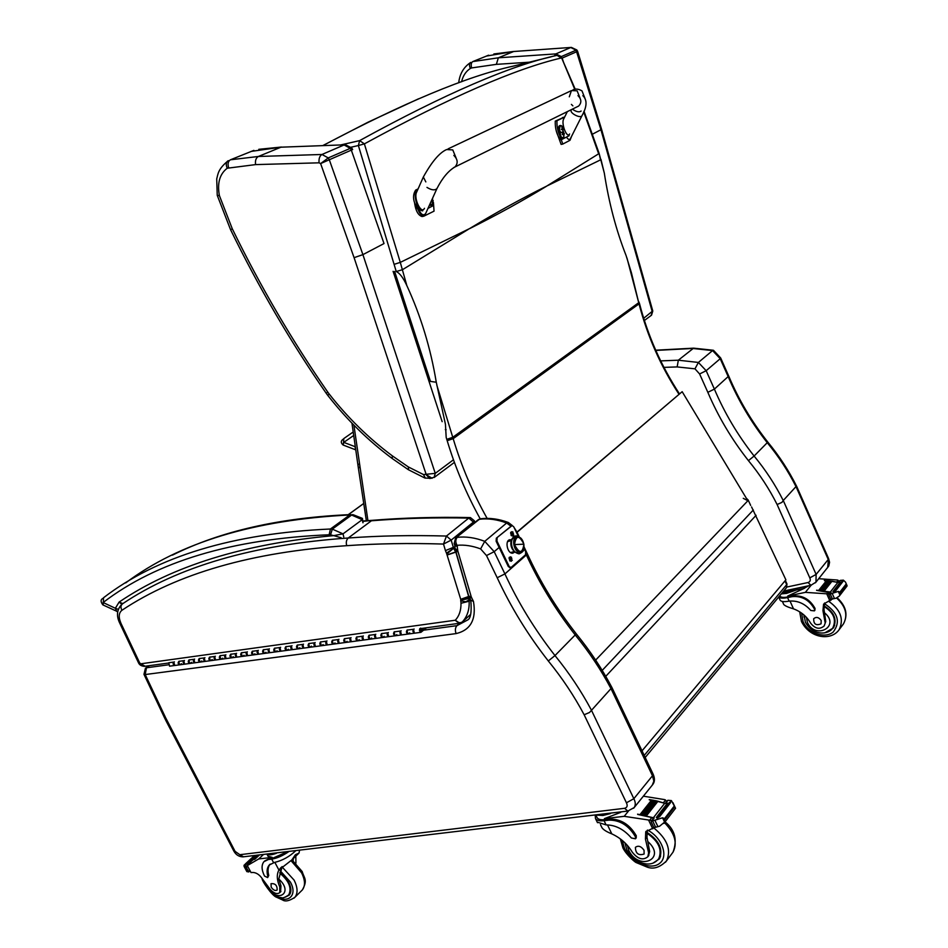 <?xml version="1.0" encoding="UTF-8"?>
<svg xmlns="http://www.w3.org/2000/svg" width="948" height="948" viewBox="0 0 948 948"><rect width="100%" height="100%" fill="white"/><g stroke="black" fill="none" stroke-linecap="round" stroke-linejoin="round"><path stroke-width="1.42" d="M626.972 257.998L638.727 302.685L631.415 272.787L626.13 255.664C616.164 230.305 608.9 202.789 604.314 173.105L600.961 159.394M639.13 302.163L639.035 303.858L638.727 302.685L452.765 437.312L446.781 439.362L446.188 437.395L445.43 424.206L436.27 382.234L428.958 381.214M584.004 111.2L599.077 153.292L604.314 173.105M583.731 111.888L598.662 153.801L546.723 186.081C522.443 198.061 496.681 212.245 469.438 228.658L400.293 262.383L364.376 143.871C449.85 97.3 515.487 68.683 561.275 57.994L557.057 55.363C510.842 65.317 445.039 93.733 359.636 140.612L364.376 143.871L358.38 145.542L396.252 271.555C399.712 273.107 403.244 277.8 406.846 285.621L400.293 262.383L394.084 264.362M406.846 285.621C420.829 315.945 430.629 348.153 436.27 382.234M322.924 145.589C403.658 102.751 467.044 76.278 513.081 66.17L551.084 56.833M557.791 55.268L561.512 57.567L574.772 89.349M561.797 58.243L561.003 56.738M461.593 81.753C462.932 75.84 465.847 71.408 470.327 68.457C469.106 65.412 469.26 63.386 470.777 62.402L470.291 62.71M470.327 68.457L471.642 67.924C470.812 64.701 471.192 62.58 472.779 61.584L488.658 55.197M471.642 67.924L496.349 64.357L498.364 57.804L472.779 61.584M554.284 56.027L555.884 53.894L498.364 57.804L513.674 51.5L570.909 47.447M576.882 50.054L576.1 50.161L600.937 129.734L601.553 129.224L652.757 310.897L643.68 318.303M563.337 61.667L562.14 58.089L577.616 51.334L601.553 129.224M486.348 56.086L513.674 51.5L571.407 47.412L576.834 49.983M570.732 47.507L555.884 53.894L561.299 56.596L576.1 50.161L570.732 47.507M326.278 393.349L327.735 392.057C292.197 340.83 260.38 286.403 232.272 228.776L219.415 195.643C217.068 183.189 219.663 174.053 227.212 168.234L255.569 164.608L319.085 162.819L320.614 163.589L329.3 159.75L328.245 157.925L320.614 163.589L354.09 257.666L426.268 474.723L432.11 478.29M434.066 477.543L435.262 473.348L423.483 474.569L425.368 478.148M423.483 474.569L408.315 466.926L408.635 469.876M232.272 228.776L230.601 229.772C258.757 287.481 290.645 342.003 326.254 393.325L327.83 395.458L329.11 393.918L327.735 392.057M219.415 195.643L217.234 195.312L230.589 229.76M227.212 168.234C225.683 164.561 226.039 162.037 228.302 160.662L227.271 161.397M228.61 167.666C227.496 163.791 228.113 161.16 230.459 159.785L253.898 150.377M255.569 164.608C255.059 160.591 255.984 157.878 258.366 156.479L230.459 159.785M319.085 162.819C318.682 158.695 319.642 155.91 321.976 154.477L258.366 156.479L280.975 147.189L344.503 144.819M351.838 148.125L350.298 148.338L351.329 150.128L352.668 149.547L351.838 148.125M251.161 151.396L280.975 147.189L345.475 144.783M344.1 144.961L321.976 154.477L328.245 157.925L350.298 148.338L344.1 144.961M577.131 90.818L579.927 97.81L577.131 90.818L571.431 90.593L577.131 90.818M422.713 210.823C417.108 211.072 412.262 192.207 417.487 189.719L417.784 189.576M433.011 204.176L432.916 205.834L427.986 208.37M432.549 198.274L432.655 198.902M423.211 177.323L416.693 192.041C413.233 198.037 421.386 215.018 424.467 208.311M418.08 188.913L415.686 190.086C412.214 195.288 412.973 201.77 417.985 209.532M569.298 96.815L571.431 90.593L448.072 148.872M569.156 135.694L561.974 139.392C558.384 134.166 556.701 127.956 556.95 120.74L564.664 117.019M567.342 111.627L563.728 118.891C560.861 123.347 567.034 139.119 569.606 133.988M564.261 117.125L555.255 121.119C555.018 128.324 556.689 134.533 560.28 139.759M556.95 120.74L555.255 121.119M559.735 132.921C557.934 129.995 557.815 127.601 559.391 125.728L560.078 125.563M562.768 132.803C559.545 132.341 558.751 129.959 560.375 125.657L562.069 126.214L563.148 132.187M562.863 131.097L563.361 128.407L561.82 127.281M561.998 127.056L562.117 129.082L561.358 129.426L562.413 129.603L563.088 131.144M563.491 128.892L562.093 129.094M561.429 129.544L562.117 129.189M809.805 577.877L816.121 574.417L783.261 500.497L781.934 502.381L777.111 504.526L809.805 577.877C810.801 580.223 810.208 581.776 808.016 582.534L786.899 587.037M827.628 567.71L828.552 558.479L796.64 486.312L796.012 486.585L828.256 559.486L816.121 574.417L815.979 582.143L810.907 585.283L808.016 582.534M796.012 486.585L783.261 500.497M663.967 367.374L677.156 366.923L694.979 368.831L699.612 373.974L707.836 392.318C718.217 416.682 731.749 439.445 748.434 460.633L754.11 456.035L767.809 442.112C779.244 455.952 788.831 470.658 796.604 486.253M713.524 350.357L712.564 350.582L720.207 358.711L720.658 357.965L713.524 350.357M713.275 350.25L693.592 348.153L678.33 360.204L660.685 360.892M707.836 392.318L714.389 389.107L728.716 376.072L720.693 358.036M677.156 366.923L678.33 360.204L698.392 362.444L712.564 350.582L692.715 348.461L655.803 350.428M694.979 368.831L698.392 362.444L706.165 370.704L699.612 373.974M577.853 106.508L578.647 106.058C581.764 102.704 581.539 99.22 577.972 95.63C581.539 99.22 581.764 102.704 578.647 106.058L453.808 167.535M433.437 202.434L434.042 211.155L423.827 216.191C420.023 214.959 417.57 210.586 416.456 203.073M417.582 205.858C420.094 213.881 422.761 216.488 425.593 213.679L425.818 213.182M414.655 203.429C415.769 210.942 418.234 215.315 422.038 216.535L423.045 216.286M572.876 105.856L571.395 104.398M571.632 136.216L569.985 140.304L562.816 144.049L557.91 130.433M566.477 137.081C568.077 139.593 569.393 140.103 570.423 138.609L570.589 138.29M556.215 130.812L561.121 144.404L562.816 144.049M433.106 203.915L429.645 204.709M432.383 203.204L433.212 200.668L431.933 199.649M430.925 201.888L431.814 201.592L432.691 203.239M431.719 200.123L431.293 201.071M433.212 200.668L431.636 200.822M560.991 137.946L559.178 134.32M563.977 136.844L563.823 137.164C561.56 138.361 560.363 136.631 560.232 131.962M563.705 135.754L564.333 133.55L562.828 131.725M562.591 131.843L563.124 132.791L562.33 134.58L563.254 134.272L563.93 135.801M564.333 133.55L562.934 133.763M562.271 134.201L562.958 133.846M785.371 580.46L786.923 583.838L786.354 587.807M743.268 498.328L747.889 500.734L748.173 500.023L746.337 498.233M747.225 499.714L682.169 391.69L516.956 532.101M642.033 750.828L785.892 579.832L751.586 506.955M517.063 532.326L682.169 391.69M454.139 543.346L457.043 545.29C464.556 544.626 472.412 545.835 480.624 548.904L484.76 541.344L506.659 523L510.747 526.057M576.313 633.904C590.201 650.932 602.075 668.802 611.934 687.549L589.538 712.469L584.146 714.768L626.438 802.79L633.845 798.702L591.327 709.993C581.195 691.045 569.096 672.89 554.983 655.566L576.277 633.856C556.523 608.64 540.17 581.859 527.207 553.525L526.389 554.971C539.341 583.257 555.67 609.979 575.365 635.136C589.218 652.117 601.079 669.928 610.95 688.568M456.047 537.741L477.804 520.049L481.063 518.722C489.784 517.726 498.778 518.959 508.045 522.384M164.324 717.352L165.604 717.683L145.198 674.549L143.966 674.324L145.435 668.257L149.369 665.674M512.287 525.524L508.377 522.502L506.659 523C497.131 519.445 488.03 518.201 479.356 519.291L455.585 538.109L454.175 543.488L454.767 545.538M459.638 623.274L456.96 625.656C455.218 627.647 454.921 630.29 456.095 633.596L145.198 674.549L146.466 667.783L168.152 664.844M480.624 548.904L486.49 555.552L497.202 577.735L504.917 573.919L526.389 554.971L525.95 554.059M456.095 633.596C470.729 630.088 476.524 619.364 473.455 601.411L471.334 597.098L457.801 550.942L457.043 545.29C455.384 542.434 455.419 539.779 457.161 537.35C465.906 536.331 475.102 537.658 484.76 541.344L494.192 551.677L499.134 547.458M457.374 546.439L454.803 545.645M497.202 577.735C510.794 607.064 527.823 634.805 548.311 660.969L554.983 655.566C534.897 629.899 518.212 602.679 504.917 573.919L494.192 551.677L486.49 555.552M610.974 688.544L652.473 775.784L633.845 798.702C635.622 802.162 635.729 805.113 634.188 807.566L627.789 811.061L624.578 808.3L239.82 854.705L235.057 851.328L165.604 717.683M473.455 601.411L470.801 600.238C471.796 612.112 470.694 618.7 467.518 620.051L456.96 625.656L423.78 630.159M471.523 597.702L469.473 598.081M471.512 597.667L468.928 596.73M458.133 551.973L455.561 551.155M457.848 551.096L455.218 550.018M457.801 550.942L454.91 548.217L454.815 545.669M470.398 517.572L468.774 518.082L473.419 522.052L474.356 520.772L470.398 517.572M455.028 546.688L445.442 550.61L446.508 553.146L453.582 548.264L451.189 540.111L446.461 536.047C411.728 535.087 378.999 535.739 348.26 538.002C253.282 544.638 178.046 566.56 122.565 603.781C120.657 605.428 120.455 607.585 121.96 610.251C177.252 573.445 252.168 551.926 346.731 545.681C345.842 542.375 346.352 539.815 348.26 538.002L371.403 520.784C401.916 518.307 434.374 517.407 468.774 518.082L446.461 536.047L443.498 544.057L451.189 540.111L473.419 522.052L473.787 523.308M469.829 517.561C435.689 516.909 403.445 517.809 373.097 520.262L363.854 521.293M470.575 614.553L462.186 622.03C460.017 623.31 457.718 622.706 455.277 620.229L459.816 623.227M446.508 553.146L460.716 599.302L460.989 603.284L469.142 601.21L470.658 599.871M447.089 553.774L455.052 547.067M447.575 554.722L455.597 551.997L453.772 548.501L455.016 547.482M460.716 599.302L468.833 596.422M447.61 554.876L455.846 552.115M460.799 599.622L469.059 597.098M460.87 600.108L469.722 598.378M460.645 600.795L465.741 601.779L470.327 599.231M461.949 622.22L462.849 621.331C467.388 616.2 469.485 609.493 469.142 601.21L468.656 596.565L455.763 551.855M343.318 445.098L343.804 438.569L353.225 431.98M355.216 445.927L355.358 446.911M353.723 435.464L343.78 442.372L354.919 446.615L355.784 449.873L343.117 445.027C340.711 442.882 340.688 440.95 343.058 439.244M122.825 603.603L119.116 602.087L121.913 604.35M352.68 514.657L349.753 514.965L353.166 514.717L362.183 518.283L362.231 519.67L343.01 533.854L333.72 535.632L341.15 537.753M103.154 605.037L103.545 597.738C157.356 556.322 232.983 533.404 330.425 529.008L329.146 534.767L330.556 534.85L332.31 529.114L330.425 529.008L349.753 514.965C254.242 519.824 179.551 542.469 125.693 582.902M330.556 534.85L333.72 535.632C243.826 543.761 172.299 565.909 119.116 602.087L115.348 608.272L118.287 609.374M329.146 534.767C232.094 538.879 156.752 561.465 103.119 602.525L115.348 608.272L116.758 611.436M511.256 540.597L508.081 541.474M511.659 547.138L511.292 545.764L511.659 547.138M510.545 552.554L514.207 551.618M519.954 552.163C513.733 552.826 510.889 536.793 517.264 536.947L515.985 535.833L518.272 537.066C511.067 534.838 513.058 552.755 519.954 552.163L522.052 551.203L519.954 552.163L519.089 553.857L519.954 552.163M520.547 551.7C514.681 552.34 511.813 537.279 517.762 537.078L517.952 537.066C523.829 536.497 526.638 551.499 520.677 551.689L520.547 551.7M516.98 537.267C511.173 537.741 514.124 552.518 519.907 551.866L520.831 551.677C514.965 554.296 510.581 537.895 516.98 537.267M514.527 544.567L523.936 544.188C519.149 534.921 516.02 535.051 514.527 544.567C519.35 553.845 522.49 553.715 523.936 544.188L514.527 544.567M517.786 552.731C511.553 553.395 508.721 537.374 515.096 537.528L515.985 535.833C508.164 538.18 509.242 551.665 519.089 553.857C522.798 552.198 524.41 550.243 523.936 548.003M184.457 660.46C182.691 661.704 182.751 662.936 184.623 664.157L183.793 660.685L178.745 661.384L179.575 664.844C177.703 663.612 177.655 662.391 179.421 661.147M194.636 659.061C192.871 660.306 192.918 661.55 194.802 662.782L193.961 659.298L188.865 659.998L189.695 663.47C187.823 662.249 187.763 661.005 189.529 659.761M204.934 657.651C203.168 658.907 203.228 660.152 205.1 661.396L204.258 657.888L199.092 658.599L199.933 662.095C198.061 660.851 198.002 659.607 199.767 658.362M215.35 656.229C213.596 657.485 213.656 658.741 215.528 659.998L214.686 656.466L209.461 657.177L210.302 660.697C208.418 659.452 208.37 658.196 210.124 656.94M225.908 654.784C224.143 656.052 224.202 657.308 226.086 658.576L225.233 655.021L219.948 655.743L220.789 659.287C218.905 658.03 218.858 656.763 220.611 655.506M236.585 653.314C234.831 654.594 234.891 655.862 236.763 657.13L235.91 653.551L230.554 654.286L231.407 657.853C229.535 656.585 229.463 655.317 231.229 654.049M247.392 651.845C245.639 653.113 245.698 654.393 247.582 655.672L246.729 652.07L241.302 652.817L242.155 656.407C240.282 655.127 240.211 653.859 241.977 652.58M258.342 650.34C256.588 651.62 256.659 652.911 258.531 654.203L257.666 650.577L252.18 651.323L253.045 654.938C251.161 653.658 251.102 652.366 252.855 651.086M269.422 648.823C267.68 650.115 267.739 651.406 269.623 652.698L268.758 649.06L263.2 649.818L264.065 653.456C262.181 652.153 262.11 650.873 263.864 649.581M280.644 647.283C278.902 648.574 278.973 649.878 280.845 651.193L279.98 647.52L274.351 648.29L275.216 651.951C273.332 650.648 273.273 649.344 275.015 648.053M292.008 645.73C290.266 647.034 290.337 648.337 292.221 649.653L291.344 645.967L285.644 646.749L286.521 650.423C284.637 649.107 284.566 647.804 286.308 646.512M303.514 644.154C301.784 645.458 301.855 646.773 303.739 648.112L302.85 644.391L297.079 645.185L297.956 648.882C296.084 647.555 296.013 646.252 297.743 644.948M315.174 642.554C313.444 643.87 313.515 645.197 315.4 646.536L314.511 642.803L308.669 643.597L309.546 647.318C307.673 645.991 307.59 644.664 309.332 643.36M326.989 640.943C325.259 642.258 325.33 643.597 327.214 644.948L326.325 641.18L320.4 641.997L321.289 645.742C319.405 644.391 319.334 643.064 321.064 641.749M338.946 639.296C337.227 640.623 337.298 641.974 339.183 643.325L338.282 639.545L332.286 640.362L333.175 644.142C331.302 642.78 331.219 641.44 332.949 640.125M351.068 637.637C349.35 638.976 349.433 640.327 351.305 641.701L350.404 637.885L344.325 638.715L345.226 642.519C343.342 641.144 343.271 639.805 344.989 638.478M363.345 635.954C361.626 637.293 361.709 638.656 363.594 640.042L362.681 636.203L356.519 637.044L357.432 640.872C355.547 639.497 355.464 638.134 357.183 636.807M375.787 634.259C374.081 635.598 374.164 636.973 376.036 638.36L375.124 634.496L368.891 635.35L369.791 639.201C367.919 637.814 367.836 636.452 369.542 635.113M388.396 632.529C386.689 633.88 386.772 635.255 388.656 636.665L387.732 632.778L381.416 633.643L382.328 637.518C380.444 636.12 380.361 634.745 382.068 633.394M401.17 630.775C399.475 632.138 399.558 633.525 401.442 634.935L400.518 631.024L394.107 631.901L395.02 635.8C393.147 634.39 393.065 633.015 394.759 631.652M414.122 629.01C412.427 630.373 412.522 631.771 414.394 633.193L413.47 629.259L406.965 630.147L407.889 634.07C406.017 632.648 405.934 631.261 407.616 629.899M174.847 665.472L173.733 662.071L168.756 662.747L169.573 666.183L174.847 665.472M396.833 634.567L395.683 635.551M371.616 637.98L370.455 638.952M347.063 641.31L345.89 642.27M323.126 644.545L321.953 645.493M299.805 647.697L298.632 648.645M277.077 650.778L275.892 651.714M254.905 653.776L253.72 654.701M233.279 656.703L232.082 657.616M212.174 659.547L210.977 660.46M191.579 662.344L190.37 663.245M174.408 661.834C172.643 663.067 172.69 664.299 174.562 665.52L420.936 632.316L426.517 627.777M181.459 663.707L180.25 664.607M201.817 660.957L200.609 661.858M222.662 658.137L221.465 659.05M244.027 655.246L242.83 656.17M265.926 652.283L264.729 653.219M288.37 649.25L287.185 650.186M311.394 646.133L310.221 647.081M335.011 642.934L333.838 643.893M359.256 639.651L358.095 640.623M384.141 636.286L382.98 637.269M409.702 632.837L408.552 633.821M424.799 628.014L420.865 631.261L420.734 629.164L422.192 630.278L421.445 628.477M420.651 628.109C418.969 629.472 419.063 630.882 420.936 632.316M422.192 630.278L421.433 630.373M421.256 629.614L420.734 629.247L420.865 631.178L421.256 629.614M513.852 535.122L511.41 535.75L510.699 532.302L513.01 532.041M512.299 560.292L509.799 560.908L509.135 557.448L511.505 557.223M523.924 548.074L525.702 551.795L525.524 554.781L511.245 567.354L508.318 566.549L510.19 567.722M511.6 525.761L496.325 538.191L496.124 541.213L508.318 566.549M511.304 540.419L509.254 539.945M512.797 553.182L514.326 551.748M518.26 536.236L513.745 526.792L512.133 525.536L496.325 538.191M496.124 541.213L496.93 541L497.131 537.978M496.93 541L509.112 566.347M514.705 552.127L512.761 553.182C507.299 554.023 504.502 539.922 510.083 539.72L511.446 539.91M511.292 560.173L511.873 558.597L510.569 558.976M511.873 558.597L510.427 557.578M510.225 559.889L510.439 557.471M511.719 560.315L510.64 559.498M511.079 561.275L511.363 561.204C509.266 559.901 508.981 558.431 510.51 556.808L511.363 561.204L509.965 560.718L509.36 557.602L510.237 556.879M512.667 536.082L512.939 536.011C510.854 534.743 510.557 533.286 512.05 531.662L513.389 535.833L510.948 535.039M512.856 535.016L513.425 533.451L512.11 533.831M513.425 533.451L511.778 532.646M512.003 532.314L511.671 534.411M513.271 535.146L512.204 534.317M511.565 535.561L510.925 532.456L511.778 531.733M783.581 604.113L783.735 604.469C784.932 605.831 788.191 607.289 793.512 608.853C801.024 611.661 806.76 616.461 810.706 623.251C815.233 628.844 819.724 629.733 824.179 625.917L825.755 621.521L824.179 625.917M779.991 599.847L780.145 600.214C781.128 601.625 783.771 601.98 788.072 601.293L789.151 601.127C797.446 600.38 804.662 603.509 810.824 610.488L814.391 610.868L814.474 609.114C809.26 599.823 801.747 595.676 791.924 596.683L787.563 597.596C782.941 598.496 780.003 598.295 778.746 596.967M804.579 588.21L787.752 596.043L805.362 592.358L829.287 593.981M830.258 592.737L816.666 590.367M838.305 591.398L839.892 594.989L839.857 592.156L838.305 591.398L829.322 594.313L831.029 592.133L816.584 590.201M830.33 592.014L837.854 582.416L831.846 581.361M830.732 581.219L829.619 581.088M828.528 580.97L824.405 580.674M826.348 580.78L824.333 580.508M837.558 582.356L831.751 581.171M824.333 590.9L823.326 590.568L824.333 590.9L831.858 581.397L829.512 580.899M828.647 580.816L827.308 580.697M836.764 582.013L838.127 580.271L837.345 580.022L818.752 578.707M805.362 592.358L811.109 585.248M823.516 590.426L830.839 581.077L823.35 590.533M822.106 590.616L821.098 590.32L822.106 590.616L829.63 581.124L828.635 580.828L821.288 590.166M819.902 590.391L818.906 590.118L819.902 590.391L827.438 580.911M819.096 589.976L826.455 580.638L818.93 590.083M825.08 622.409L822.947 610.642L823.575 604.137L831.254 599.622M837.854 582.416L840.212 580.401L843.388 580.152L845.509 582.119L847.097 585.959L839.288 596.079L835.923 598.271L830.792 599.231L828.872 594.929L829.322 594.313M839.892 594.989L839.288 596.079M791.924 596.683L792.492 595.996L788.132 596.896C783.7 597.761 780.974 597.513 779.979 596.126L779.837 595.806M792.492 595.996C802.304 594.977 809.829 599.112 815.031 608.403L814.842 610.299M824.606 602.975L823.978 609.315L825.755 621.521M835.638 590.865L834.69 590.723L835.638 590.865L843.08 581.325L842.132 581.183L834.714 590.687M833.837 591.742L832.889 591.599L833.837 591.742L841.279 582.202L840.343 582.06L832.925 591.564M782.965 592.784L792.955 590.675M840.212 580.401L838.281 582.499M831.029 592.133L828.919 594.443M838.127 580.271L838.992 581.598M781.306 593.886L786.567 593.401L796.439 589.94M782.064 592.974L804.058 588.341L808.822 585.722M783.463 591.291L805.338 586.457M833.825 627.28L832.285 628.583M824.76 632.861L833.422 627.943C837.285 619.317 834.121 611.91 823.93 605.748M803.916 614.944L804.07 617.231M834.667 625.407L833.932 626.391M821.193 620.525C818.811 617.195 816.311 616.579 813.692 618.7C813.562 624.151 816.015 625.858 821.051 623.82L821.193 620.525M282.172 866.579L278.795 879.033L280.952 885.799L279.79 886.925C276.816 880.064 276.52 874.435 278.913 870.039L291.854 859.919L295.385 854.717L299.023 853.07L299.592 850.131M295.823 856.127L295.918 863.178M293.086 860.701L293.37 858.473M289.14 851.375C282.871 855.712 277.065 858.295 271.721 859.125L268.343 859.516L263.935 861.673C261.281 865.109 261.482 869.909 264.551 876.082L267.656 877.587L267.81 876.343C266.518 871.485 266.992 867.704 269.244 865.014L270.156 864.149M295.918 850.569C289.614 856.601 282.445 860.571 274.422 862.455L269.244 865.014M249.407 863.711L248.708 864.315M247.321 865.583L251.03 872.575L247.321 865.583L258.721 858.947L272.218 857.383L272.668 858.224L268.343 859.516M263.117 854.859L258.721 858.947M259.017 855.345L254.585 859.469M246.8 871.532L248.613 871.947L249.798 871.022M247.073 865.891L244.442 867.017L243.992 865.334L245.354 864.066M267.656 877.587L268.758 875.442C267.466 870.596 267.94 866.827 270.168 864.126M288.038 851.505L272.668 858.224M264.729 860.926L269.291 858.627M255.51 855.76L244.051 866.365M247.855 864.564L247.108 864.197L247.855 864.564L251.741 860.938M245.947 866.934L248.874 871.887M279.79 886.925L279.779 892.601C277.278 894.497 274.162 893.526 270.417 889.674L262.537 879.069C259.74 874.885 256.553 872.67 252.95 872.444L251.03 872.575M268.011 856.198L272.218 857.383M267.312 854.361C268.995 855.262 272.04 854.906 276.449 853.271M251.528 855.854L284.957 851.873M279.897 872.456L288.666 882.233C291.392 887.743 291.593 892.032 289.27 895.102L285.478 897.092M280.952 885.799L280.596 891.795M271.187 887.138C273.273 890.16 275.264 891.12 277.148 890.006C277.278 885.42 275.24 883.299 271.033 883.678L271.187 887.138M601.719 827.189L602.016 827.794C603.521 829.844 606.779 831.882 611.815 833.885C620.537 837.914 627.363 844.016 632.304 852.216C637.826 859.101 642.993 860.618 647.816 856.755L648.622 852.845L649.653 851.517L648.479 855.89M597.216 822.129L606.104 824.902C615.465 824.961 623.891 829.31 631.368 837.973L635.456 838.802L635.433 836.8C628.88 825.59 620.051 820.032 608.948 820.127L604.066 820.695C599.61 821.158 596.742 820.447 595.486 818.562L595.214 815.399M620.691 812.377L604.421 818.634L624.199 816.323L651.833 820.494M653.302 818.61L651.786 817.543L637.72 814.439M662.545 817.804L664.584 822.094L664.572 818.562L662.545 817.804L651.631 821.217L654.203 817.934L637.589 814.154M653.397 817.721L664.714 803.288L657.77 801.439M656.502 801.155L655.21 800.882M653.966 800.645L652.686 800.408M651.466 800.207L649.344 799.887M664.584 803.24L657.545 801.107M656.703 800.93L654.961 800.562M654.179 800.408L652.437 800.1M651.667 799.97L649.214 799.602M663.493 802.636L665.543 800.017L664.667 799.614L643.372 796.178M624.199 816.323L628.536 810.978M646.489 815.778L645.304 815.292L646.489 815.778L657.782 801.498L656.609 801.013L645.517 815.138M643.917 815.209L642.756 814.759L643.917 815.209L655.234 800.942L654.073 800.503L642.957 814.616M641.381 814.711L640.232 814.296L641.381 814.711L652.722 800.468L651.572 800.065L640.445 814.154M648.622 852.845L645.446 839.158L645.73 831.787L654.25 827.533M664.714 803.288L665.52 803.477L668.02 800.29L671.421 800.598L675.414 808.063L673.4 803.821M672.973 802.695L675.414 808.063M664.584 822.094L659.642 826.194L654.641 827.509L653.622 827.023L651.146 821.869L651.631 821.217M608.948 820.127L609.801 819.084L604.919 819.653C600.866 820.079 598.271 819.428 597.121 817.721L596.873 817.212M609.801 819.084C620.904 818.989 629.721 824.535 636.274 835.733L636.179 837.878M647.294 830.247L646.986 837.167L649.653 851.517M659.405 816.963L658.303 816.69L659.405 816.963L670.603 802.589L669.525 802.316L658.339 816.643M657.391 817.769L656.312 817.508L657.391 817.769L668.613 803.406L667.534 803.631M668.02 800.29L667.534 800.918M654.203 817.934L653.717 818.562M665.543 800.017L666.432 801.854M597.276 815.15L602.904 815.493L610.405 813.597M576.36 817.188L624.519 811.452M660.128 857.62L658.86 858.544M652.982 863.154L659.429 858.864C663.304 849.301 659.133 840.449 646.903 832.308M646.915 833.174C658.54 841.101 662.474 849.621 658.73 858.734L660.626 856.21M644.059 850.285C641.132 846.209 638.241 845.237 635.397 847.358C635.61 853.567 638.514 855.795 644.107 854.03L644.059 850.285M468.359 229.321L402.426 269.718L396.169 271.543M599.089 153.339L600.534 159.868L547.695 185.595M445.323 429.574L446.117 429.693M446.781 439.362L447.183 440.678L453.18 438.675L436.862 385.303M367.919 520.618L353.9 425.166M447.183 440.678C455.324 467.684 466.333 493.742 480.198 518.829M469.45 228.717C497.356 214.722 523.118 200.526 546.735 186.116M359.576 464.923L357.787 463.809M487.118 518.378C472.779 492.83 461.463 466.262 453.18 438.675L639.035 303.858C647.33 335.983 660.638 366.094 678.934 394.178M359.979 467.909L358.178 466.76L366.355 520.725M340.616 144.961L359.636 140.612L358.38 145.542L350.973 147.224M496.349 64.357L529.197 62.213M592.5 134.166L600.937 129.734L652.295 311.892L651.051 315.53M453.76 462.849L434.658 477.117L429.776 478.515L426.15 474.735M430.866 478.349L424.822 478.017M327.866 395.506L327.83 395.458C346.755 419.632 368.18 440.619 392.081 458.417L392.425 455.917C368.879 438.414 347.774 417.748 329.11 393.918M392.282 458.559L408.351 469.698M408.315 466.926L392.425 455.917M453.464 459.792L435.262 473.348L362.906 254.633L354.09 257.666M362.906 254.633L329.3 159.75L351.329 150.128L384.023 243.553L362.906 254.633M393.1 271.329L442.159 421.67M417.487 189.719L415.686 190.086M456.012 157.806L452.777 149.914L446.662 149.535C439.588 152.557 431.814 161.729 423.341 177.015L425.83 181.909M564.19 117.161L562.508 117.54M581.136 111.046C579.24 112.492 576.301 111.864 572.331 109.162M560.932 125.551L560.019 125.586C558.502 127.269 558.55 129.592 560.149 132.542M563.29 129.118L561.82 129.284M348.331 514.681L363.487 503.684M811.263 585.212L783.664 591.042M815.458 582.783L828.753 566.039L829.571 562.306L828.588 558.562M783.238 500.532C775.334 484.831 765.629 469.995 754.11 456.035C737.769 435.286 724.533 412.973 714.389 389.107L706.165 370.704L720.207 358.711L728.289 376.842C738.231 400.376 751.243 422.358 767.335 442.787C778.675 456.533 788.226 471.144 795.988 486.608M748.434 460.633C759.786 474.403 769.349 489.026 777.111 504.526M426.967 187.396C431.494 190.181 434.8 190.584 436.921 188.605L425.593 213.679M453.867 155.413C457.825 159.454 458.204 163.293 455.004 166.919C448.368 170.806 442.337 178.034 436.921 188.605M582.048 115.549L581.954 115.739C580.389 118.832 569.191 112.883 571.277 110.051M429.468 205.112L432.11 205.325M432.892 200.964L431.328 201.106M559.818 132.045C559.664 135.398 560.541 137.413 562.472 138.1L563.254 137.744M564.119 133.775L562.662 133.941M563.93 133.241L563.183 133.49L563.93 133.241M784.98 580.923L786.698 584.643L644.213 755.426M595.652 660.092L747.889 500.734M605.748 676.339L756.101 515.309M602.205 670.39L753.34 509.988M652.994 773.9L652.473 775.784L652.982 773.852L612.017 687.715M652.473 775.784L653.847 781.176L652.26 785.157M516.506 532.551L516.779 531.721L514.077 527.491M626.438 802.79C627.813 805.788 627.197 807.625 624.578 808.3M548.311 660.969C562.247 678.081 574.192 696.022 584.146 714.768M165.651 717.79L164.336 717.387L166.042 720.871L167.215 720.99M233.765 850.949L235.057 851.328M243.589 856.802L239.82 854.705M628.382 810.99L242.972 856.874C238.979 856.779 235.922 854.835 233.801 851.008L166.042 720.871M633.643 808.229L652.757 784.541C654.867 781.827 654.973 778.332 653.089 774.054M468.703 595.996L471.334 597.098M346.731 545.681C377.043 543.559 409.299 543.014 443.498 544.057L445.442 550.61M122.565 603.781L121.771 604.374C116.853 609.564 116.189 615.833 119.756 623.168L120.953 623.298C118.37 617.207 118.701 612.858 121.96 610.251M460.989 603.284C461.131 610.299 459.235 615.951 455.277 620.229L140.825 663.801L139.723 662.972L120.953 623.298M138.479 662.735L139.723 662.972M145.127 666.243L140.825 663.801M343.78 537.006L343.01 533.854L332.31 529.114L351.637 515.048L362.231 519.67L362.966 522.798M510.854 525.962L511.647 525.749M511.41 558.905L510.534 559.024M512.963 533.748L512.074 533.89M789.151 601.127L787.563 597.596M827.568 593.709L828.979 591.919M826.644 593.626L829.903 600.949M845.663 582.475L847.014 585.532M840.165 592.867L846.446 584.75M814.474 609.114L815.031 608.403M842.701 581.029L843.388 580.152M833.505 592.832L834.738 591.244M830.389 594.337L832.534 599.148M832.308 593.697L834.477 598.567M839.857 592.156L846.137 584.039M822.947 610.642L823.978 609.315M787.752 596.043L788.132 596.896M789.992 601.02L793.512 608.853M804.058 588.341L803.477 587.049M801.593 613.095L803.086 621.71C808.04 633.228 824.985 639.094 833.256 631.984C840.84 621.829 837.866 612.384 824.333 603.627M838.139 630.989L839.146 629.65C844.123 619.163 840.603 609.683 828.599 601.233M842.594 625.04L843.483 623.855C848.069 615.11 845.806 606.519 836.681 598.081M824.594 612.858C840.959 626.296 815.422 640.22 807.412 622.433L806.416 617.349M823.93 606.436C833.624 612.455 836.598 619.589 832.854 627.813C829.464 634.342 813.55 636.961 805.385 622.184L804.07 615.074M273.557 862.609L271.721 859.125M244.442 867.017L246.907 871.65M268.758 875.442L267.81 876.343M245.366 867.23L247.795 871.805M247.452 866.602L246.67 867.337M249.632 870.714L248.85 871.437M274.861 862.372L278.913 870.039M280.193 870.726L290.384 882.055C298.442 896.37 286.509 905.15 273.83 894.699M266.435 886.57L263.651 880.87M291.036 860.665L301.594 872.847C305.185 880.147 305.434 885.847 302.341 889.935L301.464 890.8M281.983 866.816L294.117 880.135C297.731 887.47 298.004 893.182 294.923 897.27L293.987 898.183M278.795 879.033C294.508 893.052 276.686 904.167 267.218 886.487L266.471 884.899M279.838 873.155C289.057 880.953 292.008 888.217 288.702 894.948L288.026 895.611M606.104 824.902L604.066 820.695M649.664 820.233L651.786 817.543M648.574 820.079L652.757 828.825M664.975 819.416L674.431 807.186M635.433 836.8L636.274 835.733M670.165 802.209L671.421 800.598M656.537 819.688L658.398 817.295M652.852 821.359L655.601 827.118M655.092 820.719L657.888 826.549M664.572 818.562L674.028 806.345M645.446 839.158L646.986 837.167M604.421 818.634L604.919 819.653M607.455 824.879L611.815 833.885M622.255 840.414L624.483 848.401C630.858 862.052 650.482 870.631 659.488 863.474C668.897 856.708 662.154 837.629 647.543 830.081M665.472 862.253L666.527 860.855C671.492 849.965 667.297 839.039 653.942 828.054M672.085 853.413L673.021 852.157C677.654 843.009 674.798 833.174 664.441 822.651M647.757 841.48C667.297 858.675 639.047 871.698 628.82 850.522L627.375 845.379M358.178 466.76L351.957 423.187M418.578 98.805L367.919 122.256L322.782 145.589M639.438 303.324C647.745 335.497 661.064 365.644 679.408 393.776M575.235 89.254L561.524 57.627M458.702 82.808C459.744 73.766 463.773 66.953 470.777 62.402M651.525 315.174L644.379 320.507M651.549 315.151L652.793 310.991M576.894 50.054L577.616 51.334M487.805 55.494L486.798 55.908M513.911 51.429L493.837 53.977M408.363 469.71L424.657 477.922M217.234 195.312L216.725 178.888C218.064 174.219 217.732 169.194 228.302 160.662M281.461 147.035L258.792 149.322M345.617 144.819L351.744 148.007M394.617 271.436L430.487 381.428M572.876 89.93C575.389 88.543 578.434 88.851 581.989 90.878L585.07 98.616M561.536 125.764L560.469 125.468M348.236 514.681L363.475 503.637M655.708 350.203L693.284 348.177M728.751 376.143C738.693 399.677 751.717 421.67 767.821 442.112M422.038 216.535L423.827 216.191M570.423 138.609L581.954 115.739C587.073 106.686 587.357 99.99 582.83 95.653M432.43 198.547L432.904 204.401L430.973 205.799M563.42 131.452L563.823 137.164L562.472 138.1M786.97 583.921L786.556 587.582L645.197 757.488M748.197 500.094L750.674 505.438M478.302 519.646L480.245 518.817M148.883 665.733L145.755 668.02M516.826 531.816L519.149 536.687M524.078 546.984L527.195 553.514M143.966 674.324L164.348 717.411M469.533 598.141L470.848 600.368M469.497 598.129L468.964 596.837M454.91 548.217L468.976 596.861M419.715 628.702L459.057 623.334L462.186 622.03L470.611 614.411M363.89 520.902L372.398 520.322M474.379 520.831L474.841 522.455M119.756 623.168L138.491 662.77C139.38 664.88 141.323 666.077 144.357 666.349L168.448 663.055M362.456 518.473L362.989 522.775M350.559 514.598C279.873 517.667 220.493 531.176 172.418 555.137M117.706 611.697L102.894 604.907C100.535 601.779 100.535 599.61 102.858 598.389M520.677 551.689L520.037 551.855M516.269 535.821L521.483 538.902M509.894 567.793L510.699 567.591M509.289 539.933L510.083 539.72M509.052 558.467L509.289 557.803M512.276 534.281L511.659 534.376M510.616 533.321L510.854 532.646M778.699 597.003L780.145 600.214M831.396 599.646L830.934 600.238M814.948 610.157L814.391 610.868M828.635 580.828L821.122 590.284M847.026 585.544L845.652 582.439M782.384 601.459L783.735 604.469M837.226 597.856C846.126 606.092 848.211 614.766 843.483 623.855L839.146 629.65C831.289 641.097 809.947 638.62 801.475 621.521L799.685 611.815M834.596 625.514L832.854 627.813M280.063 868.51L281.544 867.088M291.854 859.919L299.023 853.07M246.824 871.567L244.24 866.709M247.132 864.173L256.292 855.665M245.437 863.901L254.028 855.937M252.903 860.049L257.809 855.487M251.812 860.843L257.548 855.523M254.028 859.303L258.176 855.44M279.779 892.601L280.928 891.476M267.063 854.385L268.13 856.4M262.169 878.5C261.233 880.159 272.195 895.86 276.283 897.104L282.528 899.948C285.253 901.856 289.377 900.967 294.923 897.27L302.341 889.935C307.993 879.827 304.13 878.358 302.211 871.567L291.937 859.836M290.325 893.36L288.702 894.948C284.791 897.555 282.338 898.443 281.355 897.602C281.603 897.59 274.043 898.111 266.246 886.226L264.693 882.422M595.486 818.562L597.489 822.698M675.592 808.206L663.813 823.457M636.286 837.736L635.456 838.802M667.534 803.146L656.336 817.472M654.073 800.503L642.78 814.723M656.609 801.013L645.339 815.256M651.572 800.065L640.267 814.261M653.717 818.077L651.181 821.335M667.534 800.444L665.212 803.418M648.847 855.416L647.816 856.755M646.192 831.195L645.73 831.787M666.574 801.688L666.171 800.835M595.948 815.316L597.121 817.721M600.475 824.642L602.016 827.794M665.069 821.833C674.917 829.784 677.559 839.892 673.021 852.157L666.527 860.855C660.069 867.337 653.693 869.458 647.401 867.207L636.179 862.562C635.255 862.407 626.521 855.12 622.943 847.974L620.336 838.897M624.91 842.796L626.865 849.977C631.676 858.106 638.134 862.763 646.252 863.936C651.347 864.481 655.506 862.739 658.73 858.734"/></g></svg>
